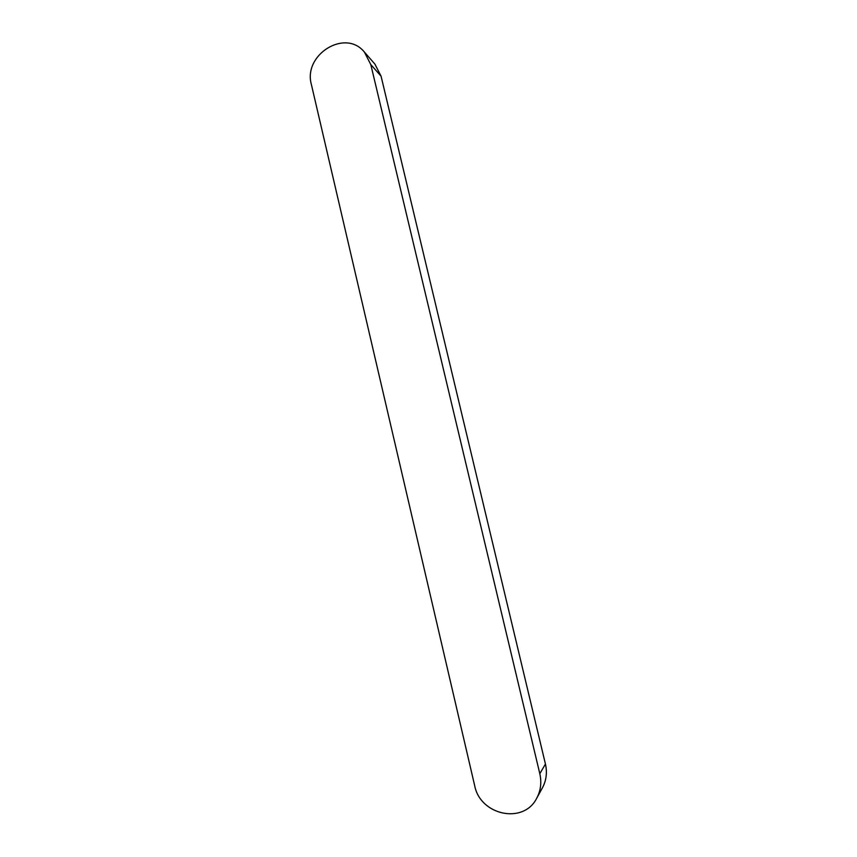 <?xml version="1.0" encoding="UTF-8"?>
<svg xmlns="http://www.w3.org/2000/svg" width="857" height="857" viewBox="0 0 857 857"><rect width="100%" height="100%" fill="white"/><g stroke="black" fill="none" stroke-linecap="round" stroke-linejoin="round"><path stroke-width="1.29" d="M474.649 785.515L311.412 84.639C302.8 54.73 345.371 28.195 364.45 52.148L370.813 64.607L539.814 773.7C541.774 782.452 540.756 790.604 536.75 798.156C523.691 824.68 480.113 815.371 474.649 785.515M364.45 52.148L374.852 64.018L381.054 76.134L545.438 764.037C547.344 772.511 546.348 780.416 542.47 787.744L536.75 798.156M381.054 76.134L370.813 64.607M545.438 764.037L539.814 773.7"/></g></svg>
